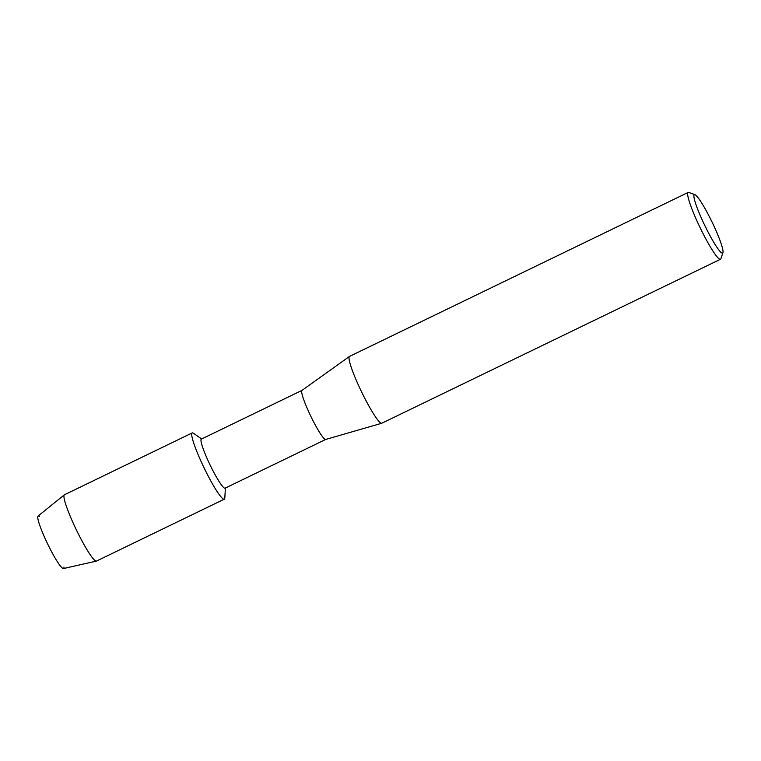<?xml version="1.0" encoding="UTF-8"?>
<svg xmlns="http://www.w3.org/2000/svg" width="761" height="761" viewBox="0 0 761 761"><rect width="100%" height="100%" fill="white"/><g stroke="black" fill="none" stroke-linecap="round" stroke-linejoin="round"><path stroke-width="1.14" d="M63.953 567.031A29.165 3.605 -115.8 0 1 47.534 543.706A29.165 3.605 -115.8 0 1 39.553 516.633M722.95 252.614A32.466 4.014 -115.8 0 1 704.772 225.437A32.466 4.014 -115.8 0 1 694.869 194.626A32.466 4.014 -115.8 0 1 712.144 222.241A32.466 4.014 -115.8 0 1 722.95 252.614L720.876 258.73A37.108 4.585 -115.8 0 1 720.486 259.244L381.841 423.221A37.108 4.585 -115.8 0 1 381.756 423.259A37.108 4.585 -115.8 0 1 361.465 391.649A37.108 4.585 -115.8 0 1 349.423 356.481L301.955 390.412A27.253 3.367 -115.8 0 0 310.802 416.238A27.253 3.367 -115.8 0 0 325.698 439.449A27.253 3.367 -115.8 0 0 325.765 439.42L225.066 488.182A27.253 3.367 -115.8 0 1 210.103 465A27.253 3.367 -115.8 0 1 201.313 439.135L301.984 390.383A27.253 3.367 -115.8 0 1 302.022 390.374M225.399 488.02L224.809 497.97A36.813 4.547 -115.8 0 1 204.081 467.853A36.813 4.547 -115.8 0 1 193.475 433.266L201.646 438.973M349.423 356.481A37.108 4.585 -115.8 0 1 349.499 356.424L688.144 192.447A37.108 4.585 -115.8 0 1 688.791 192.457L694.869 194.626M720.486 259.244A37.108 4.585 -115.8 0 1 700.11 227.672A37.108 4.585 -115.8 0 1 688.144 192.447M96.39 561.104L63.458 568.553A29.165 3.605 -115.8 0 1 47.534 543.706A29.165 3.605 -115.8 0 1 38.05 516.082L64.314 494.859A36.813 4.547 -115.8 0 1 64.419 494.793L192.219 432.914A36.813 4.547 -115.8 0 0 204.081 467.853A36.813 4.547 -115.8 0 0 224.305 499.178L96.514 561.057A36.813 4.547 -115.8 0 1 96.39 561.104A36.813 4.547 -115.8 0 1 76.29 529.732A36.813 4.547 -115.8 0 1 64.314 494.859M325.698 439.449L381.756 423.259"/></g></svg>
